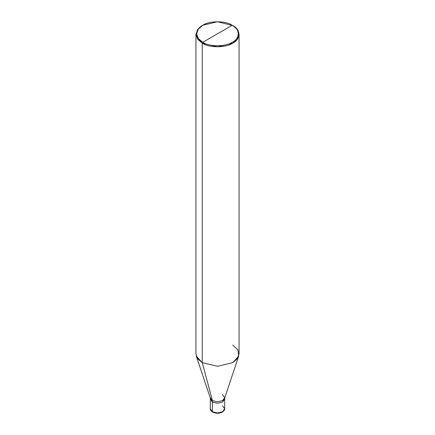 <?xml version="1.0" encoding="UTF-8"?>
<svg xmlns="http://www.w3.org/2000/svg" width="435" height="435" viewBox="0 0 435 435"><rect width="100%" height="100%" fill="white"/><g stroke="black" fill="none" stroke-linecap="round" stroke-linejoin="round"><path stroke-width="0.65" d="M212.416 411.733L217.5 412.945L222.584 411.733L224.688 408.797L222.584 411.733L217.5 412.945L212.416 411.733L210.312 408.797L212.416 411.733L212.416 402.049L210.312 399.112L212.416 402.049L217.5 403.261L222.584 402.049L224.574 398.378L222.584 402.049L217.5 403.261L212.416 402.049L212.416 411.733L212.927 412.027M212.416 402.049L210.426 398.378L212.416 402.049L217.5 403.261L222.584 402.049L224.688 399.112L222.584 402.049L217.5 403.261L212.416 402.049L212.416 400.581L212.416 402.049M224.688 408.797L224.688 397.644L222.584 400.581L217.5 401.793L212.416 400.581L202.253 362.643L202.253 43.174L217.5 46.822L232.747 43.174L237.287 39.313L239.065 34.37L237.287 29.428L232.747 25.567L217.5 21.75L202.759 25.273L198.371 29.004L196.658 33.783L198.371 38.563L202.759 42.293L232.241 25.273C240.191 29.107 240.191 38.465 232.241 42.293C225.607 46.882 209.393 46.882 202.759 42.293L202.253 43.174L197.713 39.313L195.935 34.37L197.713 29.428L202.253 25.567L197.713 29.428L195.935 34.37L197.713 39.313L202.253 43.174L202.253 362.643L217.5 366.292L232.747 362.643L238.674 356.2L224.558 398.433L222.584 400.581L217.5 401.793L212.416 400.581L210.442 398.433L196.326 356.2L202.253 362.643L212.416 400.581L210.312 397.644L210.312 408.797C209.942 409.455 210.692 410.542 212.568 412.059C215.847 413.625 219.131 413.631 222.421 412.065C225.765 409.297 224.161 409.765 224.688 408.797L222.584 405.86M239.065 34.37L239.065 353.84L237.287 358.788L232.747 362.643L217.5 366.292L202.253 362.643L197.713 358.788L195.935 353.84L195.935 34.37M202.759 42.293C194.809 38.465 194.809 29.107 202.759 25.273C209.393 20.684 225.607 20.684 232.241 25.273L202.759 42.293C209.393 46.882 225.607 46.882 232.241 42.293C240.191 38.465 240.191 29.107 232.241 25.273L232.747 25.567C240.974 29.531 240.974 39.21 232.747 43.174C225.885 47.921 209.115 47.921 202.253 43.174L202.759 42.293M224.688 397.644L222.584 394.714M238.674 356.2L237.994 349.974L232.747 345.037M202.253 25.567L202.759 25.273M232.747 25.567L232.241 25.273"/></g></svg>

